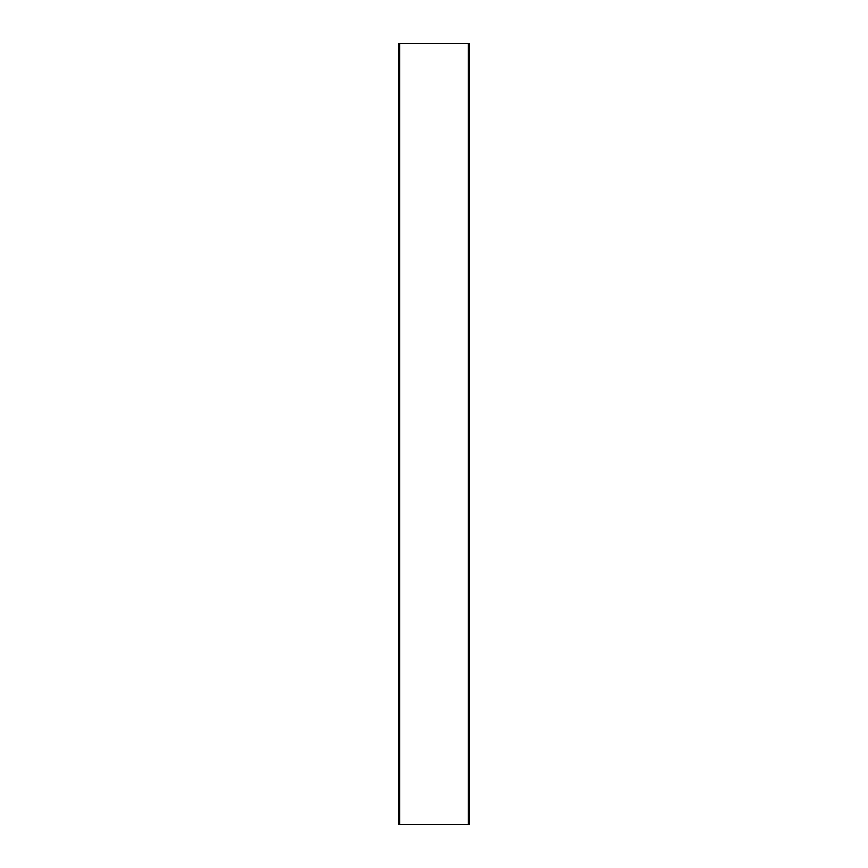 <?xml version="1.0" encoding="UTF-8"?>
<svg xmlns="http://www.w3.org/2000/svg" width="868" height="868" viewBox="0 0 868 868"><rect width="100%" height="100%" fill="white"/><g stroke="black" fill="none" stroke-linecap="round" stroke-linejoin="round"><path stroke-width="1.3" d="M468.275 824.6L468.275 43.4L469.154 43.4L469.154 824.6L398.846 824.6L398.846 43.4L399.725 43.4L399.725 824.6M468.275 43.4L399.725 43.4"/></g></svg>
